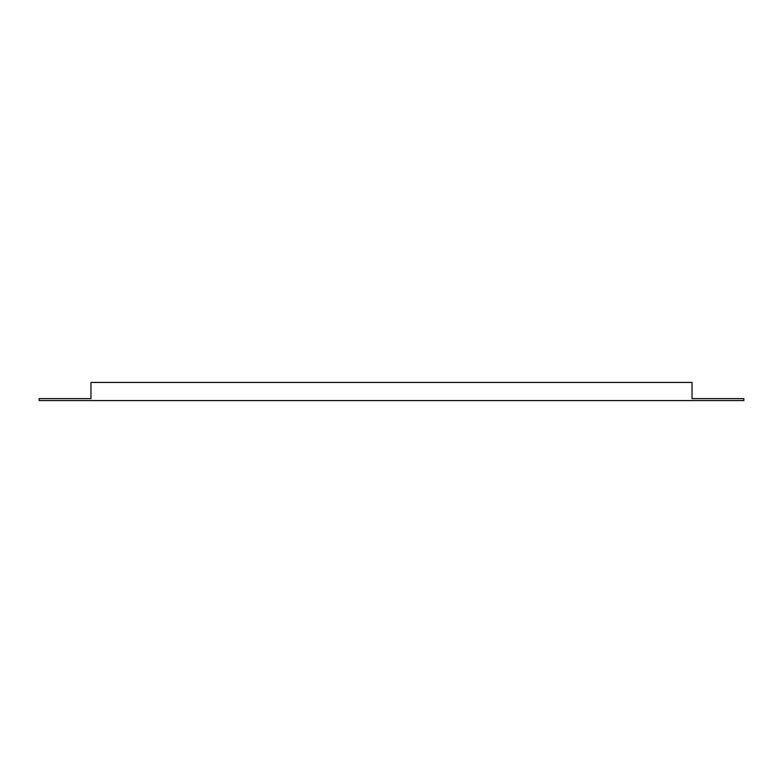 <?xml version="1.0" encoding="UTF-8"?>
<svg xmlns="http://www.w3.org/2000/svg" width="783" height="783" viewBox="0 0 783 783"><rect width="100%" height="100%" fill="white"/><g stroke="black" fill="none" stroke-linecap="round" stroke-linejoin="round"><path stroke-width="1.17" d="M90.965 398.625L39.15 398.625L39.15 400.563L743.85 400.563L743.85 398.625L692.035 398.625L692.035 382.437L90.965 382.437L90.965 398.625L90.965 384.375M692.035 384.375L692.035 398.625"/></g></svg>
